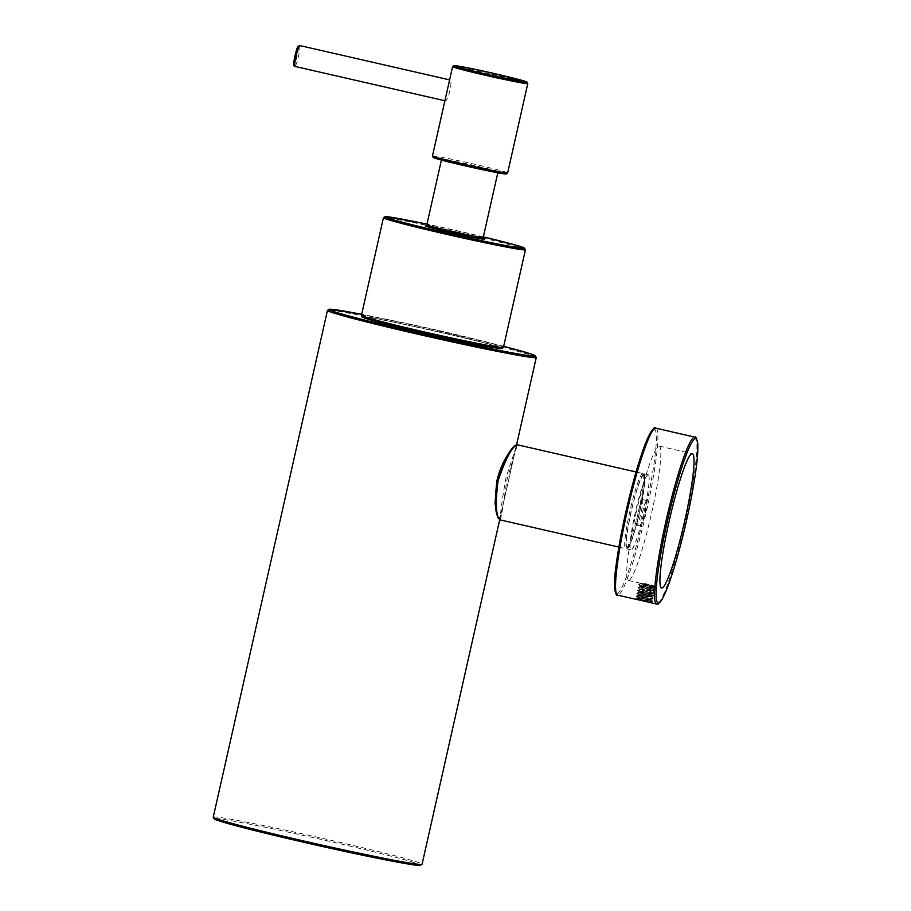 <?xml version="1.0" encoding="UTF-8"?>
<svg xmlns="http://www.w3.org/2000/svg" width="911" height="911" viewBox="0 0 911 911"><rect width="100%" height="100%" fill="white"/><g stroke="black" fill="none" stroke-linecap="round" stroke-linejoin="round"><path stroke-width="0.68" stroke-dasharray="4.55 3.42" d="M466.478 165.893A28.901 0.911 12.7 0 0 497.964 172.065A28.901 0.911 12.7 0 0 469.974 164.823A28.901 0.911 12.7 0 0 441.573 159.357A28.901 0.911 12.7 0 0 466.478 165.893M445.069 100.039L445.137 100.802C448.064 101.725 453.154 80.009 449.875 79.94L449.396 80.863M643.963 473.8A38.535 4.225 102.9 0 0 631.232 511.014A38.535 4.225 102.9 0 0 626.893 548.923A38.535 4.225 102.9 0 0 639.613 512.312A38.535 4.225 102.9 0 0 644.088 473.811A38.535 4.225 102.9 0 0 643.963 473.8M648.108 474.745A38.535 4.225 102.9 0 0 635.388 511.959A38.535 4.225 102.9 0 0 631.038 549.868A38.535 4.225 102.9 0 0 643.758 513.257A38.535 4.225 102.9 0 0 648.245 474.756A38.535 4.225 102.9 0 0 648.108 474.745M643.189 583.746L652.174 585.169L655.772 586.695L640.82 583.473L653.779 587.925L640.182 586.399L653.13 590.852L639.499 589.315L652.492 593.778L638.85 592.241L651.809 596.694L638.212 595.156L651.16 599.62L637.518 598.083L650.511 602.57L635.684 599.244M650.329 602.57L637.632 598.06L650.386 602.558M646.662 500.526A13.061 1.435 -77.1 0 1 646.708 500.538A13.061 1.435 -77.1 0 1 645.182 513.588A13.061 1.435 -77.1 0 1 640.877 525.989A13.061 1.435 -77.1 0 1 642.346 513.144A13.061 1.435 -77.1 0 1 646.662 500.526M635.935 513.702A68.929 7.561 -77.1 0 1 659.177 446.071A68.929 7.561 -77.1 0 1 651.16 514.954A68.929 7.561 -77.1 0 1 628.396 580.455A68.929 7.561 -77.1 0 1 635.935 513.702M643.052 583.575L650.42 585.272M642.061 583.541L640.832 583.279M644.794 583.484L661.591 588.05M642.506 499.581A13.061 1.435 -77.1 0 1 642.551 499.581A13.061 1.435 -77.1 0 1 641.082 512.438A13.061 1.435 -77.1 0 1 636.766 525.043A13.061 1.435 -77.1 0 1 636.721 525.043A13.061 1.435 -77.1 0 1 638.201 512.198A13.061 1.435 -77.1 0 1 642.506 499.581M643.041 583.723L653.699 587.902L640.262 586.411L653.05 590.829L639.602 589.337L652.39 593.756L638.953 592.252L651.729 596.671L638.281 595.179L651.069 599.597L637.62 598.094L651.08 599.563L638.315 595.145L651.695 596.625L638.953 592.218L652.401 593.721L639.613 589.303L653.05 590.795L640.262 586.377L653.711 587.868L642.039 583.541M637.529 598.037L651.171 599.586L638.212 595.122L651.809 596.659L638.873 592.207L652.492 593.733L639.499 589.28L653.164 590.818L640.171 586.354L653.791 587.891L640.843 583.439L638.862 584.293L655.772 586.695M655.783 587.06L638.748 584.76L655.123 589.975L638.087 587.675L654.462 592.902L637.438 590.601L653.802 595.828L636.778 593.528L653.028 598.834L636.117 596.443L637.518 597.753L651.297 599.347L638.19 594.837M638.178 595.122L651.969 596.432L638.839 591.911L652.618 593.505L639.499 588.984L653.255 590.579L640.171 586.058L653.916 587.663L641.082 583.268M646.411 583.837L645.102 583.552M638.691 592.503L637.529 590.146L654.565 592.446L638.201 587.219L655.225 589.531L638.748 584.76M638.178 594.837L636.869 593.072M636.117 596.454L652.481 601.67L641.071 600.292M636.47 599.233L652.583 601.214L636.22 595.988L653.244 598.299L636.88 593.072L653.904 595.373L637.529 590.146L639.363 589.565L653.164 591.114L640.023 586.661M647.357 601.431L637.518 598.072M635.593 598.903L637.393 598.333L651.183 599.882L638.064 595.43M638.076 595.418L651.82 596.956L638.713 592.503L652.492 594.04L639.488 589.315M638.201 587.219L640.023 586.65L653.802 588.187L640.706 583.735L648.359 584.862M515.694 445.741L515.99 447.426L500.481 516.252L498.818 518.12M500.185 519.908L500.185 519.908C501.335 517.596 503.532 504.5 506.767 480.621L517.38 444.784M213.242 817.178A107.031 3.359 -167.3 0 1 318.394 837.425A107.031 3.359 -167.3 0 1 422.066 864.232M536.272 357.465A107.031 3.359 12.7 0 0 438.328 331.957A107.031 3.359 12.7 0 0 328.154 310.184A107.031 3.359 12.7 0 0 327.448 310.4M215.691 818.488A105.744 3.325 -167.3 0 1 332.094 841.901A105.744 3.325 -167.3 0 1 419.823 865.416M503.669 346.328A105.744 3.325 12.7 0 0 361.667 314.329L420.381 326.65L503.669 346.328M475.667 236.53A30.177 0.945 12.7 0 0 434.069 227.158L483.673 238.864M483.365 236.849A71.491 2.243 12.7 0 0 426.974 224.14L483.365 236.849M525.431 249.751A72.778 2.289 12.7 0 0 458.837 232.407A72.778 2.289 12.7 0 0 383.918 217.604A72.778 2.289 12.7 0 0 383.44 217.752M361.428 315.434A72.778 2.289 -167.3 0 1 361.906 315.286A72.778 2.289 -167.3 0 1 436.825 330.089A72.778 2.289 -167.3 0 1 503.419 347.433M364.81 316.926A71.491 2.243 -167.3 0 1 445.342 333.392A71.491 2.243 -167.3 0 1 501.414 348.549M483.194 237.6A28.901 0.911 12.7 0 0 456.753 230.711A28.901 0.911 12.7 0 0 426.997 224.835A28.901 0.911 12.7 0 0 426.803 224.892M432.463 155.986A38.535 1.207 -167.3 0 1 470.315 163.274A38.535 1.207 -167.3 0 1 507.643 172.931M527.776 83.596A38.535 1.207 12.7 0 0 492.509 74.406A38.535 1.207 12.7 0 0 452.847 66.571A38.535 1.207 12.7 0 0 452.596 66.651M438.795 158.104A37.249 1.173 -167.3 0 1 481.668 167.248A37.249 1.173 -167.3 0 1 505.856 173.978M299.719 45.55A10.704 1.173 -77.1 0 1 298.512 56.083A10.704 1.173 -77.1 0 1 294.982 66.423M298.409 47.862A9.417 1.036 -77.1 0 1 296.553 58.156A9.417 1.036 -77.1 0 1 294.014 64.886M653.927 429.138A84.336 9.247 -77.1 0 1 645.193 510.399A84.336 9.247 -77.1 0 1 616.963 593.596A84.336 9.247 -77.1 0 1 616.303 593.414M694.842 437.121A85.623 9.395 -77.1 0 1 685.186 521.354A85.623 9.395 -77.1 0 1 656.911 604.061A85.623 9.395 -77.1 0 1 656.615 604.039M655.852 428.181A85.623 9.395 -77.1 0 1 646.195 512.426A85.623 9.395 -77.1 0 1 617.92 595.134A85.623 9.395 -77.1 0 1 617.624 595.111M642.71 473.515A38.535 4.225 102.9 0 0 629.991 510.729A38.535 4.225 102.9 0 0 625.652 548.638A38.535 4.225 102.9 0 0 638.372 512.028A38.535 4.225 102.9 0 0 642.847 473.515A38.535 4.225 102.9 0 0 642.71 473.515M643.678 475.052A37.249 4.088 102.9 0 0 627.725 529.724A37.249 4.088 102.9 0 0 635.069 529.314A37.249 4.088 102.9 0 0 643.678 475.052M516.526 445.08L499.729 519.623M441.573 159.357L441.414 160.074M497.964 172.065L497.793 172.783M626.893 548.923L631.038 549.868M644.088 473.811L648.245 474.756M628.396 580.455L640.991 583.336M659.177 446.071L692.36 453.678M636.721 525.043L640.877 525.989M642.551 499.581L646.708 500.538M639.499 589.28L638.099 587.686M640.16 586.354L638.759 584.771M636.117 596.443L638.178 595.156M652.527 601.089L651.126 599.791M653.176 598.163L651.775 596.864M636.88 593.061L638.702 592.492M653.836 595.247L652.435 593.938M654.497 592.321L653.096 591.023M655.157 589.406L653.756 588.107M651.206 599.415L653.028 598.834M651.866 596.489L653.688 595.908M652.515 593.562L654.337 592.993M653.836 587.72L655.658 587.151M655.009 590.066L653.187 590.635M652.367 601.761L650.556 602.33M515.99 447.426L500.481 516.252M618.865 547.078L625.652 548.638L627.622 547.944L631.3 540.838C634.022 533.607 636.743 524.11 639.465 512.346L644.168 486.645L644.555 475.941L642.847 473.515L636.06 471.966M516.047 447.142L505.947 477.876C502.565 497.121 500.72 510.035 500.39 516.628"/><path stroke-width="1.37" d="M507.643 172.931L527.776 83.596A38.535 1.207 12.7 0 1 527.515 83.675A38.535 1.207 12.7 0 1 487.852 75.841A38.535 1.207 12.7 0 1 452.596 66.651L432.463 155.986L433.203 157.523L472.775 167.578L500.287 173.227L506.209 174.001L507.643 172.931A38.535 1.207 -167.3 0 1 507.381 173.01A38.535 1.207 -167.3 0 1 467.719 165.164A38.535 1.207 -167.3 0 1 432.463 155.986M669.118 521.297A68.929 7.561 -77.1 0 1 692.36 453.678A68.929 7.561 -77.1 0 1 684.343 522.55A68.929 7.561 -77.1 0 1 661.591 588.05A68.929 7.561 -77.1 0 1 669.118 521.297M635.548 599.176L650.431 602.592M498.818 518.12C494.969 513.679 494.366 501.255 497.007 480.849C504.318 459.383 510.547 447.688 515.694 445.741M497.987 481.122C495.265 503.874 495.983 516.799 500.162 519.896L498.431 518.382C498.681 518.45 496.586 517.687 495.083 502.678L496.882 480.837C499.33 470.953 502.724 462.64 507.04 455.887C515.728 443.122 515.25 445.9 516.116 444.944L517.243 444.773C512.005 446.629 505.582 458.745 497.987 481.122M421.349 864.448A107.031 3.359 -167.3 0 1 311.175 842.686A107.031 3.359 -167.3 0 1 213.242 817.178L214.29 819L219.152 820.891L270.123 834.351L329.122 847.982L405.611 863.594L420.176 865.45L422.066 864.232A107.031 3.359 -167.3 0 1 421.349 864.448M213.242 817.178L327.448 310.4A107.031 3.359 12.7 0 0 425.38 335.92A107.031 3.359 12.7 0 0 535.554 357.681A107.031 3.359 12.7 0 0 536.272 357.465L516.526 445.08M419.823 865.416A105.744 3.325 -167.3 0 1 302.646 842.015A105.744 3.325 -167.3 0 1 215.691 818.488M327.448 310.4L329.326 309.193L361.667 314.329A105.744 3.325 12.7 0 0 329.68 309.216A105.744 3.325 12.7 0 0 466.91 343.72A105.744 3.325 12.7 0 0 503.669 346.328L530.361 353.753L535.224 355.632L536.272 357.465M441.414 160.074L426.803 224.892L425.824 225.837L434.08 227.158A30.177 0.945 12.7 0 0 425.471 225.803A30.177 0.945 12.7 0 0 464.291 235.573A30.177 0.945 12.7 0 0 475.667 236.53M525.431 249.751A72.778 2.289 12.7 0 1 453.929 235.983A72.778 2.289 12.7 0 1 383.44 217.752L385.091 216.602L386.868 216.681L426.974 224.14A71.491 2.243 12.7 0 0 385.444 216.636A71.491 2.243 12.7 0 0 439.557 231.337A71.491 2.243 12.7 0 0 520.898 248.122A71.491 2.243 12.7 0 0 483.365 236.849L513.827 244.581L524.337 247.963L525.431 249.751L503.419 347.433A72.778 2.289 -167.3 0 1 502.94 347.581A72.778 2.289 -167.3 0 1 428.022 332.777A72.778 2.289 -167.3 0 1 361.428 315.434L362.054 316.937C362.316 316.948 360.449 317.017 373.032 320.604L431.848 334.918L485.415 346.169L501.767 348.583L503.419 347.433M501.414 348.549A71.491 2.243 -167.3 0 1 418.935 331.968A71.491 2.243 -167.3 0 1 364.81 316.926M426.803 224.892A28.901 0.911 12.7 0 0 451.708 231.428A28.901 0.911 12.7 0 0 483.194 237.6L483.673 238.864M505.856 173.978A37.249 1.173 -167.3 0 1 457.869 164.162A37.249 1.173 -167.3 0 1 438.795 158.104M454.373 65.603A37.249 1.173 12.7 0 0 504.831 78.209A37.249 1.173 12.7 0 0 512.187 77.799A37.249 1.173 12.7 0 0 454.373 65.603M294.982 66.423A10.704 1.173 -77.1 0 1 294.948 66.412A10.704 1.173 -77.1 0 1 296.189 55.719A10.704 1.173 -77.1 0 1 299.719 45.55L449.613 79.872M294.014 64.886A9.417 1.036 -77.1 0 1 295.62 53.237A9.417 1.036 -77.1 0 1 298.409 47.862M658.437 603.093A84.336 9.247 -77.1 0 1 677.921 480.211A84.336 9.247 -77.1 0 1 694.558 479.277A84.336 9.247 -77.1 0 1 658.437 603.093M616.303 593.414A84.336 9.247 -77.1 0 1 626.472 509.295A84.336 9.247 -77.1 0 1 653.927 429.138M649.68 602.456L656.615 604.039A85.623 9.395 -77.1 0 1 666.579 518.484A85.623 9.395 -77.1 0 1 694.842 437.121L655.852 428.181A85.623 9.395 -77.1 0 0 627.588 509.556A85.623 9.395 -77.1 0 0 617.624 595.111L635.684 599.244M499.729 519.623L422.066 864.232M383.44 217.752L361.428 315.434M497.793 172.783L483.194 237.6M299.719 45.55L297.92 46.507C297.977 45.003 294.31 56.345 293.775 62.996C293.433 65.262 293.82 66.401 294.948 66.412L444.91 100.757M452.596 66.651L454.02 65.581L459.953 66.355L487.465 72.003L527.025 82.058L527.776 83.596M617.624 595.111C616.075 597.058 612.511 587.754 616.235 564.433C618.717 545.678 622.828 524.315 628.579 500.344C634.25 477.034 639.784 458.335 645.159 444.261C651.16 430.835 654.724 425.483 655.852 428.181M656.615 604.039L657.264 604.095C657.059 605.223 658.619 603.742 661.955 599.654C669.289 585.875 677.42 559.753 686.37 521.297C694.581 484.196 698.373 458.21 697.735 443.35C696.653 438.282 695.685 436.198 694.842 437.121M500.162 519.896L618.865 547.078M517.368 444.784L636.06 471.966"/></g></svg>
